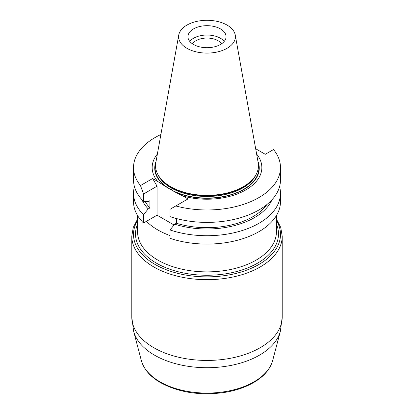 <?xml version="1.0" encoding="UTF-8"?>
<svg xmlns="http://www.w3.org/2000/svg" width="414" height="414" viewBox="0 0 414 414"><rect width="100%" height="100%" fill="white"/><g stroke="black" fill="none" stroke-linecap="round" stroke-linejoin="round"><path stroke-width="0.62" d="M170.009 229.956L170.009 238.314A73.48 42.425 0 0 0 243.613 238.438A73.48 42.425 0 0 0 280.48 201.659L280.48 193.302A73.48 42.425 180 0 1 243.613 230.081A73.48 42.425 180 0 1 170.009 229.956L174.718 224.207L176.385 223.244L176.385 218.535M235.245 35.004L258.16 162.598A51.434 29.694 180 0 1 251.686 180.364L251.086 180.975A50.741 29.296 180 0 1 207 195.765A50.741 29.296 180 0 1 162.914 180.975L162.314 180.364A51.434 29.694 180 0 1 155.84 162.598L178.755 35.004A28.4 16.394 180 0 1 197.504 21.243A28.4 16.394 180 0 1 227.079 25.099A28.4 16.394 180 0 1 235.245 35.004A28.4 16.394 180 0 1 207 53.09A28.4 16.394 180 0 1 178.755 35.004M251.686 180.364A51.434 29.694 180 0 1 207 195.356A51.434 29.694 180 0 1 162.314 180.364M220.481 28.908A19.065 11.007 180 0 1 226.065 36.691A19.065 11.007 180 0 1 207 47.698A19.065 11.007 180 0 1 187.935 36.691A19.065 11.007 180 0 1 193.519 28.908A19.065 11.007 180 0 1 220.481 28.908M189.741 41.369A19.065 11.007 180 0 1 193.519 38.264A19.065 11.007 180 0 1 224.259 41.369M192.443 43.801A15.623 9.02 180 0 1 195.951 40.691A15.623 9.02 180 0 1 221.557 43.801M256.628 154.065A54.85 31.666 180 0 1 245.481 190.114A54.85 31.666 180 0 1 182.884 195.993L174.708 191.837A52.257 30.17 0 0 0 234.961 193.607A52.257 30.17 0 0 0 257.948 161.398M156.052 161.398A52.257 30.17 0 0 0 165.916 186.761L157.739 181.472A54.85 31.666 180 0 1 157.372 154.065M174.708 191.837L165.916 186.761M255.676 148.75L265.281 154.298L273.53 149.537A73.48 42.425 180 0 1 280.48 167.551A73.48 42.425 180 0 1 175.805 205.96L170.009 209.308L170.009 216.625A73.48 42.425 0 0 0 243.613 216.75A73.48 42.425 0 0 0 280.48 179.971L280.48 167.551M176.385 223.244A64.801 37.41 0 0 0 266.911 204.532M174.718 224.207A67.058 38.714 0 0 0 272.024 199.724M279.564 186.636A73.48 42.425 180 0 1 280.48 193.302M141.976 199.724A67.058 38.714 0 0 0 148.228 208.91L143.513 214.659A73.48 42.425 180 0 1 133.52 193.302A73.48 42.425 180 0 1 134.436 186.636M145.154 201.437A64.801 37.41 0 0 0 149.889 207.947L148.228 208.91M143.513 201.328L143.513 194.011L140.47 185.56A73.48 42.425 180 0 1 133.52 167.551L133.52 179.971A73.48 42.425 0 0 0 143.513 201.328L148.228 201.634L149.889 200.676L149.889 207.947M133.52 193.302L133.52 201.659A73.48 42.425 0 0 0 143.513 223.017L143.513 214.659M133.52 167.551A73.48 42.425 180 0 1 160.88 134.524M182.884 195.993L187.977 198.932L175.805 205.96M174.061 225.004L157.061 215.192L143.513 223.017M157.061 215.192L157.061 186.186L152.647 178.532L157.739 181.472M143.513 194.011L157.061 186.186M140.47 185.56L152.647 178.532M157.755 174.237A50.741 29.296 0 0 0 170.371 187.444A1.159 0.683 -58.9 0 1 169.538 188.851A51.9 29.963 180 0 1 155.685 163.644M258.315 163.644A51.9 29.963 180 0 1 230.883 194.72A51.9 29.963 180 0 1 171.085 189.747A1.159 0.652 119 0 0 171.888 188.318A50.741 29.296 0 0 0 256.245 174.237M146.478 221.304A69.428 40.086 0 0 0 157.905 230.003A69.428 40.086 0 0 0 170.009 235.576M170.371 187.444L171.888 188.318M137.572 220.502A73.501 42.435 0 0 0 207 276.862A73.501 42.435 0 0 0 276.428 220.502M137.572 224.155A71.487 41.271 0 0 0 156.451 263.169A71.487 41.271 0 0 0 242.087 269.949A71.487 41.271 0 0 0 276.428 224.155M131.787 236.254L131.787 317.015A75.213 43.423 0 0 0 207 360.439A75.213 43.423 0 0 0 282.213 317.015L282.213 236.254A75.213 43.423 180 0 1 207 279.678A75.213 43.423 180 0 1 131.787 236.254L133.256 227.446L137.572 219.073M160.021 381.837A66.437 38.357 0 0 0 227.726 391.158A66.437 38.357 0 0 0 272.681 360.48L280.361 331.314A74.204 42.839 180 0 1 230.148 365.578A74.204 42.839 180 0 1 154.531 355.165A74.204 42.839 180 0 1 133.639 331.314L141.319 360.48A66.437 38.357 0 0 0 160.021 381.837M137.572 215.549L137.572 231.799A69.428 40.086 0 0 0 157.905 260.142A69.428 40.086 0 0 0 233.568 268.831A69.428 40.086 0 0 0 276.428 231.799L276.428 215.549M280.361 331.314L282.213 317.015M131.787 317.015L133.639 331.314M282.213 236.254L280.744 227.446L276.428 219.073M272.681 360.48C270.347 368.745 264.515 375.793 255.19 381.615C246.408 387.012 235.908 390.661 223.689 392.56C199.729 395.758 178.688 392.462 160.554 382.665C150.246 376.683 143.834 369.288 141.319 360.48"/></g></svg>
